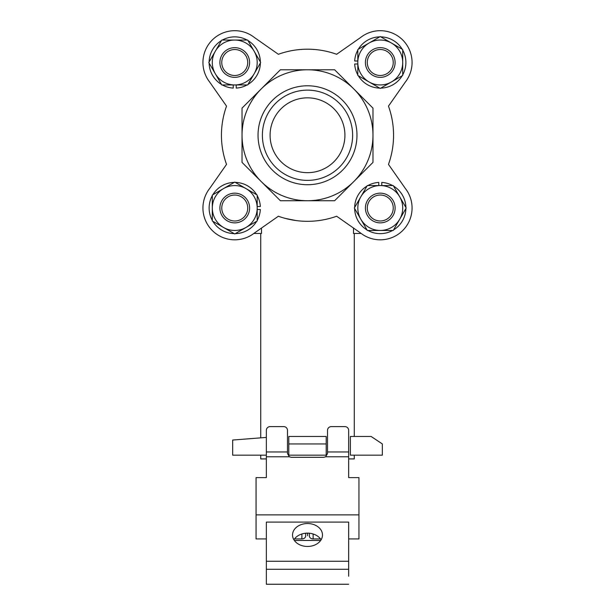 <?xml version="1.0" encoding="UTF-8"?>
<svg xmlns="http://www.w3.org/2000/svg" width="615" height="615" viewBox="0 0 615 615"><rect width="100%" height="100%" fill="white"/><g stroke="black" fill="none" stroke-linecap="round" stroke-linejoin="round"><path stroke-width="0.92" d="M367.293 208.008A12.976 12.976 0 0 0 386.758 219.248A12.976 12.976 0 0 0 386.758 196.769A12.976 12.976 0 0 0 367.293 208.008M380.255 75.476A12.976 12.976 0 0 0 391.501 56.003A12.976 12.976 0 0 0 369.015 56.003A12.976 12.976 0 0 0 380.255 75.476M247.722 62.507A12.976 12.976 0 0 0 228.25 51.268A12.976 12.976 0 0 0 228.25 73.746A12.976 12.976 0 0 0 247.722 62.507M234.753 195.04A12.976 12.976 0 0 0 223.514 214.512A12.976 12.976 0 0 0 245.992 214.512A12.976 12.976 0 0 0 234.753 195.04M365.418 208.008A14.852 14.852 0 0 1 380.27 193.164A14.852 14.852 0 0 1 395.122 208.008A14.852 14.852 0 0 1 380.27 222.861A14.852 14.852 0 0 1 365.418 208.008M380.255 77.344A14.852 14.852 0 0 1 365.41 62.492A14.852 14.852 0 0 1 380.255 47.647A14.852 14.852 0 0 1 395.107 62.492A14.852 14.852 0 0 1 380.255 77.344M249.59 62.507A14.852 14.852 0 0 1 227.319 75.368A14.852 14.852 0 0 1 227.319 49.646A14.852 14.852 0 0 1 249.59 62.507M234.753 193.172A14.852 14.852 0 0 1 249.605 208.024A14.852 14.852 0 0 1 234.753 222.868A14.852 14.852 0 0 1 219.901 208.024A14.852 14.852 0 0 1 234.753 193.172M281.047 161.714A37.415 37.415 0 0 0 343.647 144.94A37.415 37.415 0 0 0 297.821 99.115A37.415 37.415 0 0 0 281.047 161.714M399.712 196.785A22.448 22.448 0 0 1 380.27 230.464A22.448 22.448 0 0 1 360.828 196.785A22.448 22.448 0 0 1 399.712 196.785L406.192 208.008L393.231 230.464L367.309 230.464L354.348 208.008L367.309 185.561L393.231 185.561L399.712 196.785M369.031 43.05A22.448 22.448 0 0 1 402.71 62.492A22.448 22.448 0 0 1 369.031 81.933A22.448 22.448 0 0 1 369.031 43.05L380.255 36.569L402.71 49.531L402.71 75.453L380.255 88.414L357.807 75.453L357.807 49.531L369.031 43.05M215.296 73.731A22.448 22.448 0 0 1 234.738 40.052A22.448 22.448 0 0 1 254.187 73.731A22.448 22.448 0 0 1 215.296 73.731L208.816 62.507L221.777 40.052L247.699 40.052L260.668 62.507L247.699 84.955L221.777 84.955L215.296 73.731M245.977 227.465A22.448 22.448 0 0 1 212.306 208.024A22.448 22.448 0 0 1 245.977 188.582A22.448 22.448 0 0 1 245.977 227.465L234.753 233.946L212.306 220.985L212.306 195.063L234.753 182.102L257.201 195.063L257.201 220.985L245.977 227.465M275.597 167.165A45.126 45.126 0 0 0 351.096 146.939A45.126 45.126 0 0 0 295.823 91.673A45.126 45.126 0 0 0 275.597 167.165M272.53 170.232A49.461 49.461 0 0 0 355.286 148.061A49.461 49.461 0 0 0 294.7 87.476A49.461 49.461 0 0 0 272.53 170.232M353.81 88.96A65.482 65.482 0 0 1 307.508 200.736A65.482 65.482 0 0 1 261.206 88.96A65.482 65.482 0 0 1 353.81 88.96L372.982 108.132L372.982 162.383L334.629 200.736L280.386 200.736L242.026 162.383L242.026 108.132L280.386 69.779L334.629 69.779L353.81 88.96M381.769 185.561L381.769 182.424A25.63 25.63 0 0 1 392.639 185.561M367.901 185.561A25.63 25.63 0 0 1 378.771 182.424L378.771 185.561M393.531 186.076A25.63 25.63 0 0 1 405.892 207.493M405.892 208.523A25.63 25.63 0 0 1 393.531 229.941M392.639 230.464A25.63 25.63 0 0 1 367.901 230.464M367.009 229.941A25.63 25.63 0 0 1 354.647 208.523M354.647 207.493A25.63 25.63 0 0 1 367.009 186.076M357.807 61L354.671 61A25.63 25.63 0 0 1 357.807 50.13M357.807 74.861A25.63 25.63 0 0 1 354.671 63.991L357.807 63.991M358.322 49.231A25.63 25.63 0 0 1 379.739 36.869M380.777 36.869A25.63 25.63 0 0 1 402.195 49.231M402.71 50.13A25.63 25.63 0 0 1 402.71 74.861M402.195 75.753A25.63 25.63 0 0 1 380.777 88.122M379.739 88.122A25.63 25.63 0 0 1 358.322 75.753M247.107 84.955A25.63 25.63 0 0 1 236.237 88.091L236.237 84.955M233.246 84.955L233.246 88.091A25.63 25.63 0 0 1 222.376 84.955M221.485 84.44A25.63 25.63 0 0 1 209.115 63.022M209.115 61.992A25.63 25.63 0 0 1 221.485 40.567M222.376 40.052A25.63 25.63 0 0 1 247.107 40.052M247.999 40.567A25.63 25.63 0 0 1 260.368 61.992M260.368 63.022A25.63 25.63 0 0 1 247.999 84.44M257.201 209.515L260.337 209.515A25.63 25.63 0 0 1 257.201 220.385M257.201 195.655A25.63 25.63 0 0 1 260.337 206.525L257.201 206.525M256.686 221.285A25.63 25.63 0 0 1 235.268 233.646M234.238 233.646A25.63 25.63 0 0 1 212.821 221.285M212.306 220.385A25.63 25.63 0 0 1 212.306 195.655M212.821 194.763A25.63 25.63 0 0 1 234.238 182.394M235.268 182.394A25.63 25.63 0 0 1 256.686 194.763M254.433 37.523A31.803 31.803 0 0 0 209.769 82.187L226.528 106.126L209.769 82.187A31.803 31.803 0 0 1 254.433 37.523L278.372 54.281L254.433 37.523M405.239 188.328L388.48 164.389L405.239 188.328A31.803 31.803 0 0 1 360.575 232.993L336.643 216.234A86.062 86.062 0 0 1 278.372 216.234L254.433 232.993A31.803 31.803 0 0 1 209.769 188.328L226.528 164.389L209.769 188.328A31.803 31.803 0 0 0 253.811 233.469L261.498 233.469L261.498 228.05M405.239 82.187L388.48 106.126L405.239 82.187A31.803 31.803 0 0 0 360.575 37.523L336.643 54.281L360.575 37.523M326.211 443.945L326.211 455.169L288.796 455.169L288.796 436.466L326.211 436.466L326.211 443.945L288.796 443.945M266.349 437.411L232.67 440.04L232.67 455.169L266.349 455.169M226.528 164.389A86.062 86.062 0 0 1 226.528 106.126M388.48 106.126A86.062 86.062 0 0 1 388.48 164.389M278.372 54.281A86.062 86.062 0 0 1 336.643 54.281M382.338 443.945L382.338 455.169L350.373 455.169L350.373 436.466L371.114 436.466L382.338 443.945M327.526 451.964L348.667 451.964L348.667 430.362A3.744 3.744 0 0 0 344.923 426.618L331.262 426.618A3.744 3.744 0 0 0 327.526 430.362L327.526 453.562L325.704 456.768L323.782 457.306L291.226 457.306L289.304 456.768L287.489 453.562L287.489 430.362A3.744 3.744 0 0 0 283.746 426.618L270.085 426.618A3.744 3.744 0 0 0 266.349 430.362L266.349 477.617L256.055 477.617L256.055 514.878L358.952 514.878L358.952 538.924L348.667 538.924M354.278 455.169L354.278 458.913L348.667 458.913M266.349 458.913L260.737 458.913L260.737 455.169M285.291 218.402L295.946 220.539M361.197 233.469L353.51 233.469L353.51 228.05M348.667 569.282L266.349 569.282L266.349 561.264L348.667 561.264L348.667 576.232M266.349 569.282L266.349 584.25L348.667 584.25M266.349 561.264L266.349 522.089L348.667 522.089L348.667 561.264M307.508 546.458A14.968 11.462 0 0 0 322.475 534.989A14.968 11.462 0 0 0 307.508 523.526A14.968 11.462 0 0 0 292.54 534.989A14.968 11.462 0 0 0 307.508 546.458M348.667 451.964L348.667 477.617L358.952 477.617L358.952 514.878M293.916 539.801A14.968 11.462 180 0 1 307.508 533.144A14.968 11.462 180 0 1 321.091 539.801M309.376 533.236L309.376 536.057A3.744 2.867 0 0 0 313.12 538.924L320.507 538.924M305.632 533.236L305.632 536.057A3.744 2.867 0 0 1 301.896 538.924L294.508 538.924M256.055 514.878L256.055 538.924L266.349 538.924M307.508 535.688L307.508 533.144M320.653 540.47L294.362 540.47M266.349 451.964L287.489 451.964M266.349 456.768L289.304 456.768M325.704 456.768L348.667 456.768M313.12 533.981L313.12 538.924M301.896 533.981L301.896 538.924M354.278 436.466L354.278 233.469M260.737 437.849L260.737 233.469"/></g></svg>
